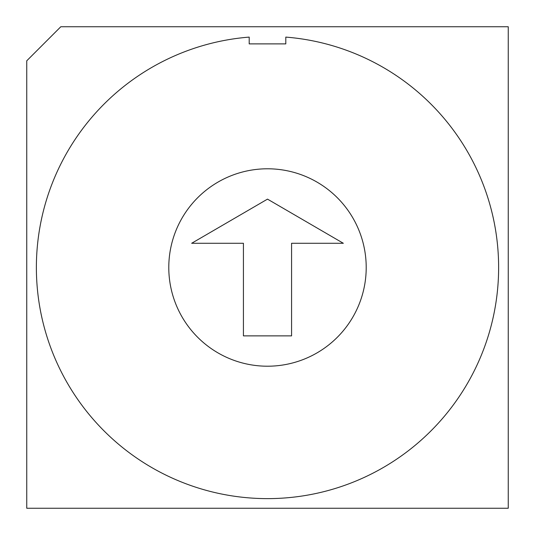 <?xml version="1.0" encoding="UTF-8"?>
<svg xmlns="http://www.w3.org/2000/svg" width="535" height="535" viewBox="0 0 535 535"><rect width="100%" height="100%" fill="white"/><g stroke="black" fill="none" stroke-linecap="round" stroke-linejoin="round"><path stroke-width="0.8" d="M366.207 267.5A98.707 98.707 0 0 1 218.146 352.986A98.707 98.707 0 0 1 218.146 182.014A98.707 98.707 0 0 1 366.207 267.5M191.664 243.278L267.5 199.127L343.336 243.278L291.575 243.278L291.575 335.873L243.425 335.873L243.425 243.278L191.664 243.278M285.797 43.89L285.797 37.102A231.12 231.12 0 0 1 464.534 388.31A231.12 231.12 0 0 1 70.466 388.31A231.12 231.12 0 0 1 249.203 37.102L249.203 43.89L285.797 43.89M60.796 26.75L26.75 60.796L26.75 508.25L508.25 508.25L508.25 26.75L60.796 26.75"/></g></svg>
